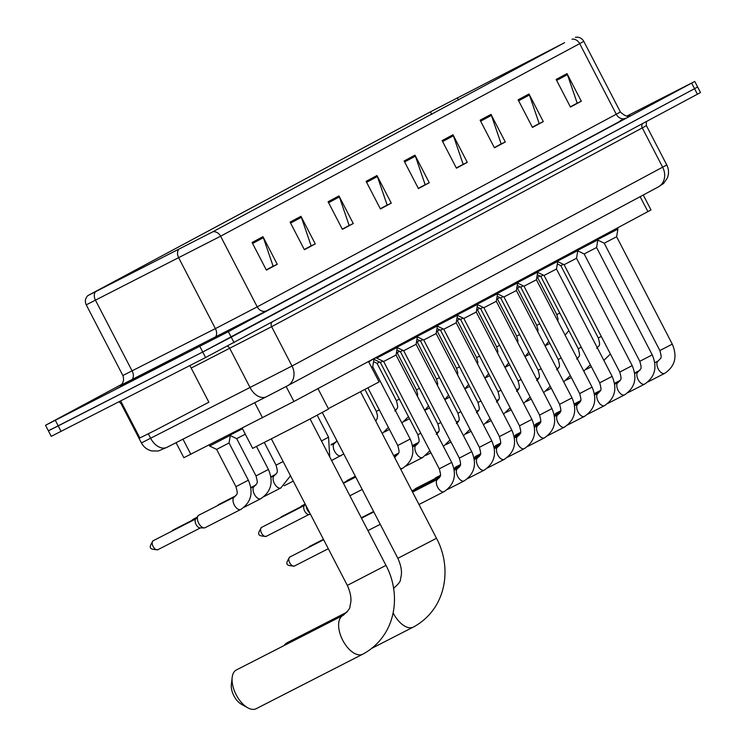 <?xml version="1.0" encoding="UTF-8"?>
<svg xmlns="http://www.w3.org/2000/svg" width="746" height="746" viewBox="0 0 746 746"><rect width="100%" height="100%" fill="white"/><g stroke="black" fill="none" stroke-linecap="round" stroke-linejoin="round"><path stroke-width="1.12" d="M643.257 195.004L650.997 209.943L293.924 401.497L183.861 457.718L176.065 442.686M51.455 429.099L48.378 430.815L51.241 436.335L205.598 357.52L697.407 94.21L700.485 92.495L697.622 86.974L694.545 88.69L697.622 86.974L694.759 81.454L626.649 116.171M121.607 384.432L45.515 425.295L228.351 331.644L231.213 337.164L694.545 88.69L202.735 352L231.213 337.164L234.076 342.684M55.363 420.39L58.225 425.91L202.735 352L48.378 430.815L58.225 425.91L61.079 431.43M166.712 362.472L116.217 388.955L165.547 363.703L182.453 354.62L166.712 362.472L116.217 388.955L165.547 363.703L182.453 354.62L166.712 362.472M564.33 42.82L212.47 231.978L88.336 295.369L430.395 111.863L564.33 42.82M564.619 42.662L429.929 112.105L87.786 295.649L212.936 231.736L564.619 42.662M252.083 242.506L266.387 270.108L277.251 264.28L262.946 236.687L252.083 242.506M266.275 269.884L273.129 266.21L263.366 237.676A6.22 5.278 -118.2 0 0 262.946 236.687M272.486 266.555L277.251 264.28M290.091 222.121L304.396 249.724L315.26 243.895L300.955 216.303L290.091 222.121M304.284 249.5L311.138 245.835L301.375 217.291A6.22 5.278 -118.2 0 0 300.955 216.303M310.495 246.18L315.26 243.895M328.1 201.746L342.405 229.339L353.268 223.52L338.964 195.918L328.1 201.746M342.293 229.125L349.147 225.451L339.383 196.916A6.22 5.278 -118.2 0 0 338.964 195.918M348.503 225.796L353.268 223.52M366.109 181.362L380.413 208.955L391.277 203.136L376.963 175.534L366.109 181.362M380.301 208.74L387.155 205.066L377.392 176.532A6.22 5.278 -118.2 0 0 376.963 175.534M386.512 205.411L391.277 203.136M556.143 79.449L570.448 107.051L581.311 101.223L567.007 73.621L556.143 79.449M570.336 106.827L577.19 103.153L567.426 74.619A6.22 5.278 -118.2 0 0 567.007 73.621M576.546 103.498L581.311 101.223M518.134 99.833L532.448 127.426L543.302 121.607L528.998 94.005L518.134 99.833M532.327 127.212L539.181 123.538L529.427 95.003A6.22 5.278 -118.2 0 0 528.998 94.005M538.537 123.883L543.302 121.607M480.126 120.209L494.439 147.811L505.294 141.992L490.989 114.39L480.126 120.209M494.318 147.596L501.172 143.922L491.418 115.388A6.22 5.278 -118.2 0 0 490.989 114.39M500.529 144.267L505.294 141.992M442.126 140.593L456.431 168.195L467.285 162.367L452.981 134.774L442.126 140.593M456.319 167.971L463.163 164.306L453.409 135.763A6.22 5.278 -118.2 0 0 452.981 134.774M462.52 164.652L467.285 162.367M404.118 160.977L418.422 188.579L429.276 182.751L414.972 155.149L404.118 160.977M418.31 188.356L425.155 184.682L415.401 156.147A6.22 5.278 -118.2 0 0 414.972 155.149M424.511 185.027L429.276 182.751M228.351 331.644L694.759 81.454M348.569 225.917L342.358 229.246M310.56 246.301L304.349 249.63M272.551 266.686L266.341 270.015M462.585 164.773L456.384 168.102M500.594 144.388L494.393 147.717M538.603 124.013L532.392 127.342M576.611 103.629L570.401 106.958M386.577 205.542L380.367 208.871M424.577 185.157L418.375 188.486M287.024 642.8A21.765 11.498 62.9 0 0 286.921 642.856A21.765 11.498 62.9 0 0 286.818 642.912A21.765 11.498 62.9 0 0 284.198 645.504M328.352 408.631L379.099 381.933L368.505 361.502M247.681 707.749L241.312 704.177A13.988 7.395 -117.1 0 1 231.344 684.679L232.174 677.424A21.765 11.498 62.9 0 0 247.681 707.749A21.765 11.498 62.9 0 0 256.204 708.7A21.765 11.498 62.9 0 0 256.316 708.644M236.491 669.899A21.765 11.498 62.9 0 0 236.389 669.955A21.765 11.498 62.9 0 0 236.286 670.011A21.765 11.498 62.9 0 0 232.174 677.424M242.189 428.167L252.661 448.374L309.189 419.439L328.566 409.032L317.973 388.601M659.865 350.555L604.213 243.196L616.634 236.762L672.286 344.12L659.865 350.555C662.224 359.208 661.087 357.362 658.298 360.915A6.994 3.693 -117.1 0 1 658.476 360.84M597.732 239.587L617.921 229.097L617.371 228.043M555.192 414.151A6.994 3.693 -117.1 0 1 555.397 413.816A6.994 3.693 -117.1 0 1 556.106 413.191A6.994 3.693 -117.1 0 1 556.143 413.172A6.994 3.693 -117.1 0 1 556.171 413.153M639.816 361.306L584.165 253.948L596.586 247.513L652.237 354.872L639.816 361.306C642.175 369.969 641.038 368.114 638.24 371.676A6.994 3.693 -117.1 0 1 638.417 371.592M577.674 250.348L597.863 239.848L597.322 238.795M535.134 424.903A6.994 3.693 -117.1 0 1 535.339 424.577A6.994 3.693 -117.1 0 1 536.057 423.942A6.994 3.693 -117.1 0 1 536.085 423.924A6.994 3.693 -117.1 0 1 536.122 423.905M619.758 372.067L564.107 264.699L576.527 258.265L632.179 365.624L619.758 372.067C622.117 380.721 620.98 378.875 618.192 382.428A6.994 3.693 -117.1 0 1 618.369 382.344M557.626 261.1L577.814 250.6L577.264 249.546M515.085 435.664A6.994 3.693 -117.1 0 1 515.29 435.328A6.994 3.693 -117.1 0 1 515.999 434.694A6.994 3.693 -117.1 0 1 516.036 434.676A6.994 3.693 -117.1 0 1 516.064 434.657M599.709 382.819L544.058 275.46L556.479 269.017L612.13 376.376L599.709 382.819C602.069 391.473 600.931 389.626 598.133 393.179A6.994 3.693 -117.1 0 1 598.311 393.105M537.568 271.852L557.756 261.352L557.215 260.307M495.027 446.416A6.994 3.693 -117.1 0 1 495.232 446.08A6.994 3.693 -117.1 0 1 495.95 445.446A6.994 3.693 -117.1 0 1 495.978 445.427A6.994 3.693 -117.1 0 1 496.015 445.418L500.491 443.124M579.651 393.571L524 286.212L536.421 279.778L592.072 387.137L579.651 393.571C582.011 402.225 580.873 400.378 578.085 403.931A6.994 3.693 -117.1 0 1 578.262 403.856M517.519 282.603L537.707 272.113L537.157 271.059M474.978 457.167A6.994 3.693 -117.1 0 1 475.183 456.832A6.994 3.693 -117.1 0 1 475.892 456.207A6.994 3.693 -117.1 0 1 475.929 456.188A6.994 3.693 -117.1 0 1 475.957 456.17L480.443 453.876M559.603 404.323L503.951 296.964L516.372 290.53L572.023 397.888L559.603 404.323C561.962 412.986 560.824 411.13 558.027 414.692A6.994 3.693 -117.1 0 1 558.204 414.608M497.461 293.365L517.649 282.865L517.109 281.811M454.92 467.919A6.994 3.693 -117.1 0 1 455.125 467.593A6.994 3.693 -117.1 0 1 455.843 466.959A6.994 3.693 -117.1 0 1 455.871 466.94A6.994 3.693 -117.1 0 1 455.909 466.921M539.544 415.084L483.893 307.716L496.314 301.281L551.965 408.64L539.544 415.084C541.904 423.737 540.766 421.891 537.978 425.444A6.994 3.693 -117.1 0 1 537.978 425.444A6.994 3.693 -117.1 0 1 538.155 425.36M477.412 304.116L497.601 293.616L497.05 292.563M434.871 478.68A6.994 3.693 -117.1 0 1 435.077 478.345A6.994 3.693 -117.1 0 1 435.785 477.71A6.994 3.693 -117.1 0 1 435.823 477.692A6.994 3.693 -117.1 0 1 435.85 477.673M519.496 425.835L463.844 318.477L476.265 312.033L531.917 419.392L519.496 425.835C521.855 434.489 520.717 432.643 517.92 436.196A6.994 3.693 -117.1 0 1 518.097 436.121M457.354 314.868L477.543 304.368L477.002 303.324M414.813 489.432A6.994 3.693 -117.1 0 1 415.018 489.096A6.994 3.693 -117.1 0 1 415.736 488.462A6.994 3.693 -117.1 0 1 415.764 488.443A6.994 3.693 -117.1 0 1 415.802 488.434M499.438 436.587L443.786 329.228L456.207 322.794L511.859 430.153L499.438 436.587C501.797 445.241 500.659 443.394 497.871 446.947A6.994 3.693 -117.1 0 1 498.048 446.873M437.305 325.62L457.494 315.129L456.944 314.075M479.389 447.339L423.737 339.98L436.158 333.546L491.81 440.905L479.389 447.339C481.748 456.002 480.611 454.146 477.813 457.708A6.994 3.693 -117.1 0 1 477.99 457.624M417.247 336.381L437.436 325.881L436.895 324.827M459.331 458.1L403.679 350.732L416.1 344.298L471.752 451.656L459.331 458.1C461.69 466.754 460.552 464.907 457.764 468.46A6.994 3.693 -117.1 0 1 457.941 468.376M397.198 347.132L417.378 336.632L416.837 335.579M439.282 468.852L383.63 361.493L396.051 355.049L451.703 462.408L439.282 468.852C441.641 477.505 440.504 475.659 437.706 479.212A6.994 3.693 -117.1 0 1 437.883 479.137M383.63 361.493L376.627 358.117L397.329 347.384L396.788 346.34M596.735 348.307C599.532 344.755 600.661 346.601 598.301 337.947L560.824 265.641L563.398 264.364M576.686 359.068C579.474 355.506 580.612 357.362 578.253 348.699L540.775 276.393L543.349 275.115M556.628 369.82C559.425 366.267 560.554 368.114 558.195 359.46L520.717 287.145L523.291 285.867M536.579 380.572C539.367 377.019 540.505 378.865 538.146 370.212L500.659 297.906L503.242 296.619M516.521 391.324C519.319 387.771 520.447 389.617 518.088 380.964L480.611 308.657L483.184 307.38M496.472 402.085C499.26 398.523 500.398 400.378 498.039 391.715L460.552 319.409L463.135 318.132M476.414 412.836C479.212 409.284 480.34 411.13 477.981 402.476L440.504 330.161L443.077 328.883M456.365 423.588C459.154 420.035 460.291 421.882 457.932 413.228L420.446 340.913L423.029 339.635M436.307 434.34C439.105 430.787 440.233 432.633 437.874 423.98L400.397 351.674L402.971 350.396M346.517 481.263A6.994 3.693 -117.1 0 1 346.722 480.928A6.994 3.693 -117.1 0 1 347.468 480.284L355.329 476.256M422.833 457.429A6.994 3.693 -117.1 0 1 422.628 457.55A6.994 3.693 -117.1 0 1 422.45 457.634A6.994 3.693 -117.1 0 1 416.184 453.074A6.994 3.693 -117.1 0 1 416.259 445.101C419.047 441.539 420.185 443.394 417.825 434.731L380.339 362.425L382.922 361.148M373.858 358.817L376.348 357.576M371.555 367.386L372.711 366.743L410.188 439.049L397.767 445.493C400.126 454.146 398.989 452.3 396.201 455.853A6.994 3.693 -117.1 0 1 396.378 455.769M368.71 361.913L373.783 358.677M309.87 513.145A6.994 3.693 -117.1 0 1 307.287 509.76A6.994 3.693 -117.1 0 1 306.009 505.685M310.56 514.47L308.62 514.479A5.054 2.667 -117.1 0 1 304.666 511.085A5.054 2.667 -117.1 0 1 304.181 505.788L305.273 504.277M557.849 321.116L558.008 318.924L556.796 314.588L537.484 277.325L540.057 276.048M537.801 331.867L537.95 329.676L536.747 325.34L517.435 288.087L520.009 286.8M517.743 342.619L517.901 340.437L516.689 336.092L497.377 298.838L499.951 297.561M497.694 353.371L497.843 351.189L496.64 346.853L477.328 309.59L479.902 308.312M477.636 364.132L477.794 361.941L476.582 357.604L457.27 320.342L459.844 319.064M457.587 374.884L457.736 372.692L456.533 368.356L437.221 331.103L439.795 329.816M437.529 385.635L437.688 383.453L436.475 379.108L417.163 341.855L419.737 340.577M417.48 396.387L417.629 394.205L416.427 389.869L397.114 352.606L399.688 351.329M394.802 410.981C397.59 407.428 398.728 409.274 396.368 400.621L377.056 363.358L379.63 362.08M261.007 498.589A6.994 3.693 -117.1 0 1 260.792 498.71A6.994 3.693 -117.1 0 1 260.615 498.794A6.994 3.693 -117.1 0 1 254.349 494.234A6.994 3.693 -117.1 0 1 254.423 486.261C257.221 482.699 258.349 484.555 255.999 475.901L236.687 438.639L245.322 434.219M217.879 505.452A6.994 3.693 -117.1 0 1 218.084 505.117A6.994 3.693 -117.1 0 1 218.83 504.464L235.867 495.754M230.197 435.03L242.487 428.745M235.941 486.653L216.629 449.39L229.05 442.956L248.362 480.21L235.941 486.653C238.3 495.307 237.163 493.46 234.375 497.013A6.994 3.693 -117.1 0 1 234.552 496.939M240.958 509.341A6.994 3.693 -117.1 0 1 240.744 509.471L205.141 527.674A6.994 3.693 -117.1 0 1 204.18 527.898A6.994 3.693 -117.1 0 1 198.697 523.198A6.994 3.693 -117.1 0 1 198.026 515.868A6.994 3.693 -117.1 0 1 198.772 515.225L234.375 497.013A6.994 3.693 -117.1 0 0 234.3 504.986A6.994 3.693 -117.1 0 0 240.566 509.546A6.994 3.693 -117.1 0 0 240.744 509.471C251.122 502.44 253.668 492.686 248.362 480.21M216.629 449.39L209.626 446.015L230.327 435.291L229.88 434.424M204.18 527.898L200.04 527.907A5.054 2.667 -117.1 0 1 196.077 524.513A5.054 2.667 -117.1 0 1 195.592 519.225L198.026 515.868M120.675 400.947L139.866 437.967L156.268 429.789L208.871 402.206L189.876 365.559M161.136 365.456L126.839 383.453L161.136 365.456M640.152 196.674L647.92 211.659M182.975 439.17L190.808 454.286M254.712 402.7L262.545 417.816M286.147 386.503L293.924 401.497M148.342 433.827L150.683 438.359A15.545 10.379 63 0 0 166.899 447.348L158.385 450.994L151.839 450.948C147.186 449.81 143.708 447.143 141.423 442.928L292.012 366.025L666.775 164.959C668.873 169.202 669.069 173.538 667.372 177.958L663.595 183.46L658.27 186.957A15.545 13.195 61.8 0 1 658.075 187.059L287.797 385.626M642.623 123.594A3.889 3.301 -118.2 0 0 642.287 127.92L662.672 167.244A15.545 13.195 61.8 0 1 658.27 186.957L287.611 385.729A15.545 13.195 61.8 0 1 287.415 385.831L268.429 395.725M268.271 395.8L266.499 396.704A15.545 10.379 63 0 1 266.387 396.76L166.899 447.348A15.545 10.379 63 0 0 167.011 447.292L266.275 396.816M227.465 346.181A3.889 2.592 -117 0 1 229.787 348.447L250.171 387.771A15.545 10.379 63 0 0 266.387 396.76L287.611 385.729A15.545 13.195 61.8 0 0 292.012 366.025L271.619 326.692L191.181 368.076M646.913 121.29L646.297 122.241L646.39 125.626L642.287 127.92L271.619 326.692A3.889 3.301 -118.2 0 1 271.954 322.365M697.407 94.21L691.682 83.17M205.598 357.52L199.872 346.48M121.868 403.241L121.039 403.605L119.043 401.786M620.299 120.535L625.754 118.185L266.676 310.746A7.768 6.602 61.8 0 1 257.221 306.858L620.402 112.003C624.915 116.078 628.141 117.29 630.109 115.658L630.1 115.658M266.676 310.746L120.395 385.458M219.249 326.636L257.221 306.858L220.602 236.202L86.247 304.853L122.866 375.508L219.249 326.636M95.376 291.91A7.768 5.194 63 0 0 95.507 300.284L132.126 370.939A7.768 5.194 -117 0 1 131.119 380.274M178.63 249.574A7.768 5.194 63 0 0 178.76 257.948L215.389 328.604A7.768 5.194 -117 0 1 214.372 337.938M212.936 231.736A7.768 6.602 61.8 0 1 220.602 236.202L579.679 43.641A7.768 6.602 -118.2 0 0 572.014 39.174M575.362 37.3C579.027 36.768 581.833 38.121 583.782 41.347L579.679 43.641L616.299 114.287A7.768 6.602 61.8 0 0 625.754 118.185M457.335 97.801L458.501 100.039M430.395 111.863L431.71 114.408M404.612 161.938L415.401 156.147M442.62 141.554L453.409 135.763M480.629 121.169L491.418 115.388M518.638 100.785L529.427 95.003M556.637 80.409L567.426 74.619M366.603 182.313L377.392 176.532M328.594 202.698L339.383 196.916M290.586 223.082L301.375 217.291M252.586 243.466L263.366 237.676M360.607 391.874L436.503 538.286L397.86 558.306C402.812 569.254 401.245 575.11 401.255 575.511L400.49 579.204C400.863 580.975 398.597 583.987 393.683 588.24L393.487 588.352M413.405 627.041A21.765 11.498 -117.1 0 1 413.303 627.097A21.765 11.498 -117.1 0 1 393.123 612.895M310.084 418.972L385.971 565.384L347.328 585.405C352.289 596.352 350.713 602.208 350.723 602.609L349.967 606.302C350.331 608.074 348.065 611.086 343.16 615.338L342.955 615.45A21.765 11.498 -117.1 0 1 343.001 615.422M362.873 654.139A21.765 11.498 -117.1 0 1 362.77 654.195A21.765 11.498 -117.1 0 1 342.675 640.161A21.765 11.498 -117.1 0 1 342.843 615.506A21.765 11.498 -117.1 0 1 342.955 615.45L236.389 669.955M664.882 373.242A6.994 3.693 -117.1 0 1 664.705 373.354A6.994 3.693 -117.1 0 1 664.667 373.373A6.994 3.693 -117.1 0 1 664.49 373.457A6.994 3.693 -117.1 0 1 658.121 368.701A6.994 3.693 -117.1 0 1 658.261 360.933A6.994 3.693 -117.1 0 1 658.298 360.915L654.774 362.724M644.824 384.004A6.994 3.693 -117.1 0 1 644.647 384.106A6.994 3.693 -117.1 0 1 644.619 384.125A6.994 3.693 -117.1 0 1 644.441 384.209A6.994 3.693 -117.1 0 1 638.072 379.453A6.994 3.693 -117.1 0 1 638.212 371.695A6.994 3.693 -117.1 0 1 638.24 371.676L634.725 373.476M624.775 394.755A6.994 3.693 -117.1 0 1 624.598 394.867A6.994 3.693 -117.1 0 1 624.561 394.886A6.994 3.693 -117.1 0 1 624.383 394.96A6.994 3.693 -117.1 0 1 618.014 390.205A6.994 3.693 -117.1 0 1 618.154 382.446A6.994 3.693 -117.1 0 1 618.192 382.428L614.667 384.227M604.717 405.507A6.994 3.693 -117.1 0 1 604.54 405.619A6.994 3.693 -117.1 0 1 604.512 405.637A6.994 3.693 -117.1 0 1 604.335 405.712A6.994 3.693 -117.1 0 1 597.966 400.956A6.994 3.693 -117.1 0 1 598.106 393.198A6.994 3.693 -117.1 0 1 598.133 393.179L594.618 394.979M584.668 416.259A6.994 3.693 -117.1 0 1 584.491 416.371A6.994 3.693 -117.1 0 1 584.454 416.389A6.994 3.693 -117.1 0 1 584.277 416.473A6.994 3.693 -117.1 0 1 577.908 411.717A6.994 3.693 -117.1 0 1 578.047 403.95A6.994 3.693 -117.1 0 1 578.085 403.931L574.56 405.74M564.61 427.02A6.994 3.693 -117.1 0 1 564.433 427.122A6.994 3.693 -117.1 0 1 564.405 427.141A6.994 3.693 -117.1 0 1 564.218 427.225A6.994 3.693 -117.1 0 1 557.859 422.469A6.994 3.693 -117.1 0 1 557.999 414.711A6.994 3.693 -117.1 0 1 558.027 414.692L554.511 416.492M544.561 437.771A6.994 3.693 -117.1 0 1 544.384 437.883A6.994 3.693 -117.1 0 1 544.347 437.902A6.994 3.693 -117.1 0 1 544.17 437.977A6.994 3.693 -117.1 0 1 537.801 433.221A6.994 3.693 -117.1 0 1 537.941 425.462L534.453 427.244M524.503 448.523A6.994 3.693 -117.1 0 1 524.326 448.635A6.994 3.693 -117.1 0 1 524.298 448.654A6.994 3.693 -117.1 0 1 524.112 448.728A6.994 3.693 -117.1 0 1 517.752 443.973A6.994 3.693 -117.1 0 1 517.892 436.214A6.994 3.693 -117.1 0 1 517.92 436.196L514.404 437.995M504.455 459.275A6.994 3.693 -117.1 0 1 504.277 459.387A6.994 3.693 -117.1 0 1 504.24 459.405A6.994 3.693 -117.1 0 1 504.063 459.489A6.994 3.693 -117.1 0 1 497.694 454.734A6.994 3.693 -117.1 0 1 497.834 446.966A6.994 3.693 -117.1 0 1 497.871 446.947L494.346 448.756M484.396 470.036A6.994 3.693 -117.1 0 1 484.219 470.139A6.994 3.693 -117.1 0 1 484.191 470.157A6.994 3.693 -117.1 0 1 484.005 470.241A6.994 3.693 -117.1 0 1 477.645 465.485A6.994 3.693 -117.1 0 1 477.785 457.727A6.994 3.693 -117.1 0 1 477.813 457.708L474.297 459.508M309.823 546.305A5.054 2.667 -117.1 0 1 309.851 546.296A5.054 2.667 -117.1 0 1 309.87 546.286L309.758 546.342A5.054 4.289 61.8 0 1 309.823 546.305A5.054 2.667 -117.1 0 0 309.077 547.191M464.348 480.788A6.994 3.693 -117.1 0 1 464.171 480.9A6.994 3.693 -117.1 0 1 464.133 480.918A6.994 3.693 -117.1 0 1 463.956 480.993A6.994 3.693 -117.1 0 1 457.587 476.237A6.994 3.693 -117.1 0 1 457.727 468.479A6.994 3.693 -117.1 0 1 457.764 468.46L454.239 470.26M323.652 539.731L289.709 557.094A5.054 4.289 61.8 0 1 289.774 557.066A5.054 2.667 -117.1 0 1 289.793 557.048A5.054 2.667 -117.1 0 1 289.821 557.038M444.29 491.539A6.994 3.693 -117.1 0 1 444.112 491.651A6.994 3.693 -117.1 0 1 444.075 491.67A6.994 3.693 -117.1 0 1 443.898 491.745A6.994 3.693 -117.1 0 1 437.538 486.989A6.994 3.693 -117.1 0 1 437.678 479.23A6.994 3.693 -117.1 0 1 437.706 479.212L412.557 492.08M294.418 566.037A5.054 2.667 -117.1 0 1 294.4 566.046A5.054 2.667 -117.1 0 1 289.728 562.782A5.054 2.667 -117.1 0 1 289.774 557.066M598.301 337.947L601.304 336.455M581.209 347.235L578.253 348.699M558.195 359.46L561.197 357.959M538.146 370.212L541.139 368.72M518.088 380.964L521.09 379.472M498.039 391.715L501.032 390.223M477.981 402.476L480.983 400.975M457.932 413.228L460.925 411.736M437.874 423.98L440.877 422.488M305.179 504.091L301.617 505.919A5.054 4.289 61.8 0 1 301.682 505.881A5.054 2.667 -117.1 0 1 301.71 505.872A5.054 2.667 -117.1 0 1 301.729 505.853M417.825 434.731L420.819 433.24M412.734 446.901L416.259 445.101A6.994 3.693 -117.1 0 1 416.436 445.017M300.936 506.758A5.054 2.667 -117.1 0 1 301.682 505.881M281.624 516.633A5.054 2.667 -117.1 0 1 281.652 516.624A5.054 2.667 -117.1 0 1 281.68 516.614L281.568 516.67A5.054 4.289 61.8 0 1 281.624 516.633A5.054 2.667 -117.1 0 0 280.878 517.51M402.784 468.18A6.994 3.693 -117.1 0 1 402.57 468.301A6.994 3.693 -117.1 0 1 402.392 468.385A6.994 3.693 -117.1 0 1 400.154 468.171M394.886 457.988A6.994 3.693 -117.1 0 1 396.201 455.853L394.28 456.832M261.576 527.385A5.054 2.667 -117.1 0 1 261.604 527.375A5.054 2.667 -117.1 0 1 261.622 527.366L261.51 527.422A5.054 4.289 61.8 0 1 261.576 527.385A5.054 2.667 -117.1 0 0 261.538 533.11A5.054 2.667 -117.1 0 0 266.201 536.374L309.003 514.479M266.229 536.355A5.054 2.667 -117.1 0 1 266.201 536.374C257.594 536.066 256.857 534.677 261.51 527.422M556.796 314.588L559.798 313.096M536.747 325.34L539.74 323.848M516.689 336.092L519.692 334.6M496.64 346.853L499.633 345.351M476.582 357.604L479.585 356.112M456.533 368.356L459.527 366.864M436.475 379.108L439.478 377.616M416.427 389.869L419.42 388.368M396.368 400.621L399.371 399.129M375.732 421.042L377.252 418.385L377.523 415.709L376.32 411.372L379.313 409.88M341.22 455.573A6.994 3.693 -117.1 0 1 341.006 455.694A6.994 3.693 -117.1 0 1 340.829 455.778A6.994 3.693 -117.1 0 1 334.562 451.218A6.994 3.693 -117.1 0 1 334.637 443.245A6.994 3.693 -117.1 0 1 334.814 443.161M321.47 440.951L328.576 437.193L329.723 456.86M193.27 519.225A5.054 2.667 -117.1 0 1 193.298 519.207A5.054 2.667 -117.1 0 1 193.326 519.197L193.214 519.253A5.054 4.289 61.8 0 1 193.27 519.225A5.054 2.667 -117.1 0 0 192.524 520.102M281.065 487.837A6.994 3.693 -117.1 0 1 280.85 487.959A6.994 3.693 -117.1 0 1 280.673 488.043A6.994 3.693 -117.1 0 1 274.407 483.483A6.994 3.693 -117.1 0 1 274.481 475.51A6.994 3.693 -117.1 0 1 274.659 475.426M270.957 477.309L274.481 475.51C277.27 471.948 278.407 473.803 276.048 465.14L283.126 461.541M196.394 518.125L173.156 530.014A5.054 4.289 61.8 0 1 173.221 529.977A5.054 2.667 -117.1 0 1 173.24 529.968A5.054 2.667 -117.1 0 1 173.268 529.949M255.999 475.901L268.42 469.458C273.717 481.935 271.18 491.679 260.792 498.71L244.091 507.261M250.898 488.061L254.423 486.261A6.994 3.693 -117.1 0 1 254.6 486.178M172.475 530.854A5.054 2.667 -117.1 0 1 173.221 529.977M153.163 540.729A5.054 2.667 -117.1 0 1 153.191 540.719A5.054 2.667 -117.1 0 1 153.219 540.71L153.107 540.766A5.054 4.289 61.8 0 1 153.163 540.729A5.054 2.667 -117.1 0 0 153.126 546.454A5.054 2.667 -117.1 0 0 157.788 549.718L200.422 527.907M157.816 549.699A5.054 2.667 -117.1 0 1 157.788 549.718C149.181 549.41 148.454 548.021 153.107 540.766M666.775 164.959L646.39 125.626M141.423 442.928L121.039 403.605M87.786 295.649C85.24 298.335 84.727 301.403 86.247 304.853M45.515 425.295L48.378 430.815M583.782 41.347L620.402 112.003M122.866 375.508C125.673 383.257 118.735 386.764 120.265 385.542L120.274 385.542M436.503 538.286C452.225 567.501 446.863 608.214 414.254 626.593L372.114 648.162M346.983 612.13L286.921 642.856M322.291 412.519L397.86 558.306M385.971 565.384C401.693 594.599 396.331 635.312 363.722 653.692L256.204 708.7M271.441 439.002L347.328 585.405M647.966 381.915L664.667 373.373C675.046 366.342 677.592 356.588 672.286 344.12M616.634 236.762L617.921 229.097M604.213 243.196L597.816 240.109M639.742 370.408L634.65 373.009M620.168 380.423L614.518 383.313M600.418 390.522L594.375 393.618M580.565 400.677L574.224 403.922M560.656 410.86L556.143 413.172M627.918 392.666L644.619 384.125C654.997 377.094 657.534 367.34 652.237 354.872M596.586 247.513L597.863 239.848M584.165 253.948L577.768 250.87M619.693 381.159L614.592 383.77M600.11 391.174L594.459 394.065M580.36 401.283L574.317 404.369M560.516 411.428L554.175 414.673M540.598 421.611L536.085 423.924M607.859 403.427L624.561 394.886C634.939 387.845 637.485 378.101 632.179 365.624M576.527 258.265L577.814 250.6M564.107 264.699L557.71 261.622M599.635 391.92L594.543 394.522M580.062 401.926L574.411 404.817M560.311 412.034L554.269 415.121M540.458 422.18L534.117 425.425M520.549 432.372L516.036 434.676M587.811 414.179L604.512 405.637C614.89 398.606 617.427 388.853 612.13 376.376M556.479 269.017L557.756 261.352M544.058 275.46L537.661 272.374M579.586 402.672L574.485 405.274M560.004 412.687L554.353 415.578M540.253 422.786L534.211 425.873M520.41 432.941L514.069 436.186M567.753 424.931L584.454 416.389C594.832 409.358 597.378 399.604 592.072 387.137M536.421 279.778L537.707 272.113M524 286.212L517.603 283.126M559.528 413.424L554.437 416.026M539.955 423.439L534.304 426.33M520.204 433.538L514.162 436.634M500.352 443.693L494.011 446.938M547.704 435.683L564.405 427.141C574.784 420.11 577.32 410.356 572.023 397.888M516.372 290.53L517.649 282.865M503.951 296.964L497.554 293.887M539.479 424.176L534.378 426.787M519.897 434.191L514.246 437.081M500.146 444.29L494.104 447.386M480.303 454.445L473.962 457.69M460.385 464.627L455.871 466.94M527.646 446.444L544.347 437.902C554.726 430.862 557.271 421.117 551.965 408.64M496.314 301.281L497.601 293.616M483.893 307.716L477.496 304.638M519.421 434.937L514.33 437.538M499.848 444.942L494.197 447.833M480.098 455.051L474.055 458.137M460.245 465.196L453.904 468.441M440.336 475.389L435.823 477.692M507.597 457.195L524.298 448.654C534.677 441.623 537.213 431.869 531.917 419.392M476.265 312.033L477.543 304.368M463.844 318.477L457.447 315.39M499.372 445.688L494.272 448.29M479.79 455.703L474.139 458.594M460.04 465.802L453.997 468.889M440.196 475.957L415.764 488.443M487.539 467.947L504.24 459.405C514.619 452.374 517.164 442.62 511.859 430.153M456.207 322.794L457.494 315.129M443.786 329.228L437.389 326.142M479.314 456.44L474.223 459.042M459.741 466.455L454.09 469.346M439.991 476.554L411.941 490.905M467.49 478.699L484.191 470.157C494.57 463.126 497.106 453.372 491.81 440.905M436.158 333.546L437.436 325.881M423.737 339.98L417.34 336.903M459.266 467.192L454.165 469.803M439.683 477.207L412.146 491.297M447.432 489.46L464.133 480.918C474.512 473.878 477.058 464.133 471.752 451.656M416.1 344.298L417.378 336.632M403.679 350.732L397.282 347.655M439.207 477.953L412.351 491.689M373.597 511.504L361.306 517.799M309.851 546.296L323.447 539.339M308.21 547.629L309.758 546.342M418.991 504.501L444.075 491.67C454.463 484.639 457 474.885 451.703 462.408M396.051 355.049L397.329 347.384M380.246 524.317L367.946 530.611M289.709 557.094C285.056 564.358 285.793 565.738 294.4 566.046L328.305 548.702M376.627 358.117L376.236 357.353M373.802 511.896L361.512 518.19M603.831 360.374L610.405 354.014M578.178 357.8L577.143 358.332M558.605 367.815L556.889 368.692M538.854 377.914L536.626 379.052M591.382 366.762L586.403 369.307M560.824 265.641L557.327 263.953M583.773 371.126L590.356 364.766M558.129 368.552L557.094 369.084M538.556 378.567L536.831 379.444M518.796 388.666L516.577 389.804M571.333 377.513L566.354 380.059M540.775 276.393L537.269 274.705M563.724 381.877L570.298 375.527M538.071 379.313L537.036 379.835M518.498 389.319L516.782 390.205M498.748 399.427L496.519 400.565M551.275 388.265L546.296 390.82M520.717 287.145L517.22 285.457M543.666 392.638L550.25 386.279M518.022 390.065L516.987 390.596M498.44 400.08L496.724 400.956M478.69 410.179L476.47 411.316M531.227 399.026L526.247 401.572M500.669 297.906L497.162 296.218M523.617 403.39L530.192 397.031M497.964 400.816L496.929 401.348M478.391 410.832L476.675 411.708M458.641 420.93L456.412 422.068M511.169 409.778L506.189 412.324M480.611 308.657L477.114 306.97M503.559 414.142L510.133 407.782M477.916 411.568L476.88 412.1M458.333 421.583L456.617 422.46M438.583 431.682L436.363 432.82M491.12 420.53L486.14 423.075M460.562 319.409L457.056 317.721M483.511 424.894L490.085 418.543M457.858 422.329L456.822 422.851M438.284 432.335L436.569 433.221M418.534 442.443L412.491 445.53M471.062 431.281L466.082 433.836M440.504 330.161L437.007 328.473M463.452 435.655L470.027 429.295M437.809 433.081L436.774 433.613M418.226 443.096L412.575 445.987M398.476 453.195L393.674 455.657M451.013 442.042L446.033 444.588M420.455 340.913L416.949 339.234M443.404 446.406L449.978 440.047M417.751 443.833L412.659 446.434M398.178 453.848L393.879 456.048M430.955 452.794L425.975 455.34M400.397 351.674L396.9 349.986M405.927 466.091L422.628 457.55L429.92 450.798M397.702 454.584L394.075 456.44M380.348 362.425L373.942 359.339M300.069 507.205L301.617 505.919M400.723 469.253L402.57 468.301C412.948 461.27 415.494 451.526 410.188 439.049M355.534 476.657L343.235 482.942M372.711 366.743L373.988 359.078M367.974 387.995L397.767 445.493M281.652 516.624L304.974 504.688M280.011 517.957L281.568 516.67M355.739 477.048L343.44 483.333M362.174 489.469L349.874 495.754M261.604 527.375L304.405 505.48M565.086 335.075L568.9 330.655M549.877 343.402L545.056 345.864M537.484 277.325L536.878 277.036M545.037 345.827L548.842 341.407M529.819 354.154L524.997 356.616M517.435 288.087L516.829 287.788M524.979 356.579L528.793 352.159M509.77 364.906L504.949 367.377L508.735 362.92M497.377 298.838L496.771 298.549M489.712 375.658L484.891 378.129M477.328 309.59L476.722 309.301M484.872 378.091L488.686 373.671M469.663 386.419L464.842 388.88M457.27 320.342L456.664 320.053M464.823 388.843L468.628 384.423M449.605 397.17L444.784 399.632M437.221 331.103L436.615 330.804M444.765 399.595L448.579 395.175M429.556 407.922L424.735 410.393M417.163 341.855L416.557 341.565M424.716 410.356L428.521 405.927M396.294 409.722L395.259 410.244M409.498 418.674L404.519 421.229M397.114 352.606L396.508 352.317M401.898 423.047L408.472 416.688M376.245 420.474L375.602 420.8M389.449 429.435L384.47 431.981M377.056 363.358L373.56 361.67M382.222 433.575L388.414 427.439M365.008 389.561L376.32 411.372M336.138 441.977L331.047 444.588M331.606 460.506L343.766 453.96M336.884 440.672L334.637 443.245L331.112 445.045M317.19 415.233L328.576 437.193M275.973 474.242L270.882 476.843M293.262 481.114L284.198 485.749M264.149 496.5L280.85 487.959L290.502 475.78M255.925 484.993L250.833 487.604M264.373 442.611L276.048 465.14M193.298 519.207L196.963 517.332M191.657 520.549L193.214 519.253M256.54 446.546L268.42 469.458M236.687 438.639L230.281 435.552M171.608 531.301L173.156 530.014M229.05 442.956L230.327 435.291M209.626 446.015L209.094 444.989M153.191 540.719L195.816 518.918"/></g></svg>
